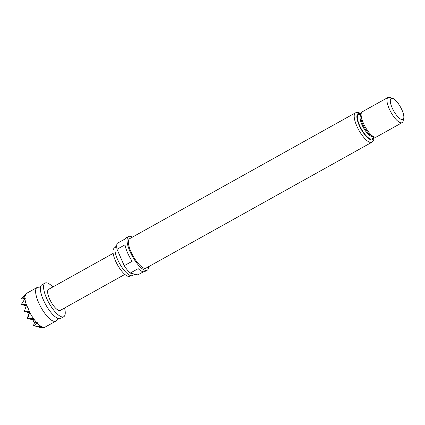 <?xml version="1.0" encoding="UTF-8"?>
<svg xmlns="http://www.w3.org/2000/svg" width="425" height="425" viewBox="0 0 425 425"><rect width="100%" height="100%" fill="white"/><g stroke="black" fill="none" stroke-linecap="round" stroke-linejoin="round"><path stroke-width="0.64" d="M63.777 316.699L60.6 318.474A19.253 6.269 -119.1 0 1 58.862 318.692A19.253 6.269 -119.1 0 1 43.307 299.79A19.253 6.269 -119.1 0 1 40.758 286.195A19.253 6.269 -119.1 0 1 41.852 284.84L45.034 283.066A19.253 6.269 60.9 0 0 46.484 298.015A19.253 6.269 60.9 0 0 63.777 316.699A19.253 6.269 60.9 0 0 64.536 308.013M40.758 286.195L39.939 287.008L38.818 287.279A19.253 6.269 60.9 0 0 37.087 287.497A19.253 6.269 60.9 0 0 38.537 302.446A19.253 6.269 60.9 0 0 55.829 321.13A19.253 6.269 60.9 0 0 56.923 319.77L57.742 318.962L58.862 318.692M29.065 311.116A19.253 6.269 60.9 0 0 29.336 311.647L28.146 308.237L26.552 305.272A19.253 6.269 60.9 0 0 26.738 305.788M29.559 312.078A19.253 6.269 60.9 0 0 33.676 318.771L27.758 318.474L29.787 311.674L29.336 311.647M34.005 319.223A19.253 6.269 60.9 0 0 36.741 322.586L33.416 321.73L34.181 318.808L33.676 318.771M33.894 326.017L39.791 326.549L33.894 326.017L37.076 322.947L37.251 322.575L36.741 322.586M37.076 322.947A19.253 6.269 60.9 0 0 41.294 326.501L39.791 326.549M41.528 326.634A19.253 6.269 60.9 0 0 41.815 326.783L41.363 326.724L41.751 326.379L41.294 326.501M44.296 327.367A19.253 6.269 60.9 0 0 44.498 327.335L41.815 326.783M43.738 327.478L39.663 327.516L44.498 327.335M44.519 327.324L44.657 327.293A19.253 6.269 60.9 0 0 45.093 327.112L55.829 321.13M132.048 275.708L129.312 276.356A15.975 5.201 -119.1 0 1 115.414 260.679A15.975 5.201 -119.1 0 1 113.82 248.561L115.812 246.574A16.75 5.456 60.9 0 0 117.481 259.271A16.75 5.456 60.9 0 0 132.048 275.708A16.75 5.456 60.9 0 0 132.526 275.527L134.916 274.194M148.739 266.602A19.253 6.269 -119.1 0 1 147.257 270.183A19.253 6.269 -119.1 0 1 129.965 251.499A19.253 6.269 -119.1 0 1 128.515 236.55A19.253 6.269 -119.1 0 1 132.34 237.171M117.029 249.268L124.977 244.837A19.253 6.269 60.9 0 0 127.58 252.827A19.253 6.269 60.9 0 0 132.164 261.285L124.217 265.715L117.029 249.268A19.253 6.269 -119.1 0 1 117.22 243.355L125.173 238.924A19.253 6.269 60.9 0 1 126.129 237.878L128.515 236.55M143.48 271.777L137.881 274.895L130.209 273.089A19.253 6.269 -119.1 0 1 124.217 265.715M130.209 273.089L138.162 268.658A19.253 6.269 60.9 0 0 144.872 271.511L147.257 270.183M371.88 142.258L146.088 268.079A16.846 5.488 -119.1 0 1 130.958 251.733A16.846 5.488 -119.1 0 1 129.689 238.648L355.481 112.827A16.846 5.488 -119.1 0 0 356.75 125.912A16.846 5.488 -119.1 0 0 371.88 142.258L373.166 141.042L373.873 139.214L373.995 136.893M392.121 107.769A12.033 3.921 60.9 0 0 399.001 117.9A12.033 3.921 60.9 0 0 403.75 118.145A12.033 3.921 60.9 0 0 402.023 110.102A12.033 3.921 60.9 0 0 392.753 98.409A12.033 3.921 60.9 0 0 392.121 107.769M403.75 118.145L403.097 121.098A14.439 4.702 -119.1 0 1 402.114 122.655A14.439 4.702 -119.1 0 1 389.146 108.641A14.439 4.702 -119.1 0 1 388.057 97.431A14.439 4.702 -119.1 0 1 389.9 97.415L392.753 98.409M402.114 122.655L376.274 137.057A14.439 4.702 -119.1 0 1 363.306 123.043A14.439 4.702 -119.1 0 1 362.217 111.828L388.057 97.431M113.14 253.38L48.551 289.372A12.033 3.921 60.9 0 0 49.454 298.717A12.033 3.921 60.9 0 0 60.265 310.393L124.854 274.401M116.7 245.995L116.216 246.266A16.75 5.456 60.9 0 0 115.812 246.574M52.822 286.992A19.253 6.269 60.9 0 0 45.034 283.066M33.814 319.967L33.522 319.972L33.692 319.499M29.415 312.412L27.386 312.428L29.341 312.587M26.382 305.618L24.416 305.633L26.323 305.788M33.522 319.972L33.809 319.993M34.021 319.196L30.356 319.223L33.931 319.515M30.356 319.223L30.526 318.75M27.386 312.428L27.556 311.955M24.416 305.633L24.586 305.161M26.552 305.272L26.817 304.879L21.505 304.167L24.953 298.802L21.447 298.833L24.751 299.104M25.325 304.853L21.25 304.884L21.505 304.167M21.25 304.884L26.525 305.315M21.447 298.833L21.707 298.116L25.888 293.829A19.253 6.269 60.9 0 0 25.064 295.449L21.707 298.116M39.663 327.516L39.828 327.038M41.363 326.724L36.492 326.767L36.662 326.294M33.325 326.017L34.722 322.102M27.758 318.474L27.189 318.479L29.027 313.321M27.189 318.479L34.085 319.042M29.091 311.642L24.22 311.679L29.543 312.115M24.22 311.679L26.414 305.522M24.916 298.414L23.269 298.499L25.006 295.72A19.253 6.269 60.9 0 0 24.916 298.414L25.272 298.419L24.953 298.802A19.253 6.269 60.9 0 0 26.408 304.863M23.269 298.499L25.08 298.647M25.006 295.72L25.372 295.391L25.064 295.449M37.087 287.497L26.35 293.478A19.253 6.269 60.9 0 0 25.888 293.829M36.492 326.767L44.216 327.399M360.926 115.308L361.006 115.26A12.033 3.921 60.9 0 0 361.909 124.605A12.033 3.921 60.9 0 0 372.72 136.282L372.635 136.324M373.134 136.42A13.956 4.548 -119.1 0 1 368.002 137.482A13.956 4.548 -119.1 0 1 359.529 125.306A13.956 4.548 -119.1 0 1 361.107 114.835M361.123 114.198A14.923 4.861 60.9 0 0 359.13 125.21A14.923 4.861 60.9 0 0 368.353 138.359A14.923 4.861 60.9 0 0 373.681 136.738M372.513 135.989A12.033 3.921 -119.1 0 1 362.706 124.158A12.033 3.921 -119.1 0 1 361.144 115.589M361.154 113.852L359.109 112.731L357.181 112.37L355.481 112.827"/></g></svg>
